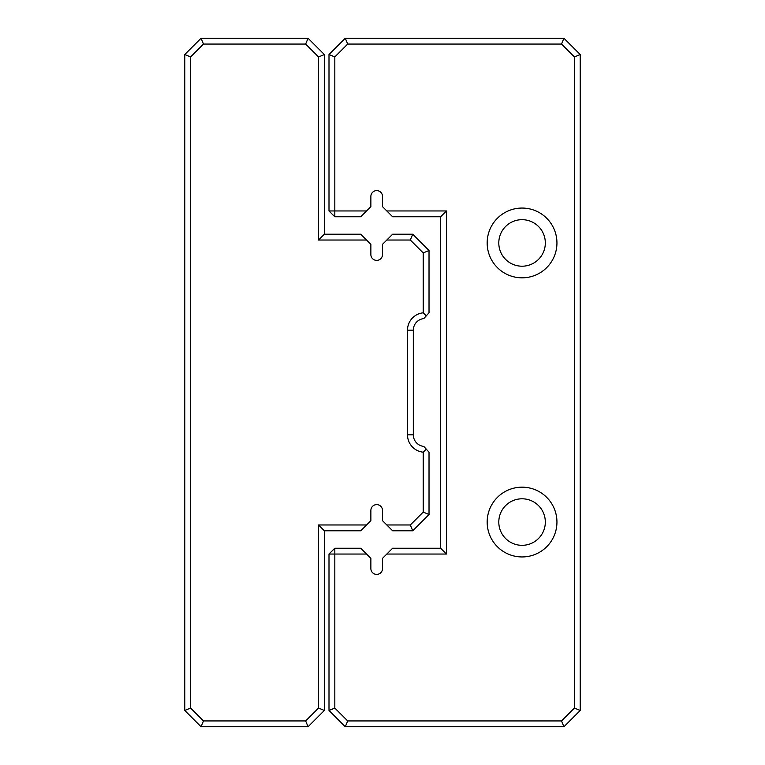 <?xml version="1.0" encoding="UTF-8"?>
<svg xmlns="http://www.w3.org/2000/svg" width="765" height="765" viewBox="0 0 765 765"><rect width="100%" height="100%" fill="white"/><g stroke="black" fill="none" stroke-linecap="round" stroke-linejoin="round"><path stroke-width="1.15" d="M366.55 524.972L360.736 530.786L324.35 530.786L324.35 710.465L308.066 726.75L201.071 726.75L184.786 710.465L184.786 54.535L201.071 38.25L308.066 38.25L324.35 54.535L324.35 234.214L360.736 234.214L366.55 240.028L318.536 240.028L318.536 56.945L305.656 44.064L203.48 44.064L190.6 56.945L190.6 708.055L203.48 720.936L305.656 720.936L318.536 708.055L318.536 524.972L366.55 524.972L370.872 520.649L370.872 510.427A5.814 5.814 0 0 1 376.686 504.613A5.814 5.814 0 0 1 382.5 510.427L382.5 520.649L386.822 524.972L410.327 524.972L423.208 512.091L423.208 452.192A17.442 17.442 0 0 1 407.506 434.836L407.506 330.164A17.442 17.442 0 0 1 423.208 312.809L423.208 252.909L410.327 240.028L386.822 240.028L382.5 244.351L382.5 254.573A5.814 5.814 0 0 1 376.686 260.387A5.814 5.814 0 0 1 370.872 254.573L370.872 244.351L366.55 240.028M423.208 312.809L426.268 315.849L423.791 318.594A11.628 11.628 0 0 0 413.32 330.164L413.32 434.836A11.628 11.628 0 0 0 423.791 446.406L429.022 452.192L429.022 514.501L412.737 530.786L392.636 530.786L386.822 524.972M386.822 240.028L392.636 234.214L412.737 234.214L429.022 250.499L429.022 312.809L426.268 315.849M410.327 524.972L412.737 530.786M423.208 512.091L429.022 514.501M426.268 449.151L423.208 452.192M412.737 234.214L410.327 240.028M429.022 250.499L423.208 252.909M318.536 240.028L324.35 234.214M318.536 56.945L324.35 54.535M305.656 44.064L308.066 38.25M324.35 530.786L318.536 524.972M203.48 44.064L201.071 38.25M324.35 710.465L318.536 708.055M190.6 56.945L184.786 54.535M308.066 726.75L305.656 720.936M190.6 708.055L184.786 710.465M201.071 726.75L203.48 720.936M366.55 210.958L360.736 216.772L334.821 216.772L328.998 210.958L328.998 54.535L345.283 38.25L563.929 38.25L580.214 54.535L580.214 710.465L563.929 726.75L345.283 726.75L328.998 710.465L328.998 554.042L334.821 554.042L334.821 708.055L347.693 720.936L561.52 720.936L574.4 708.055L574.4 56.945L561.52 44.064L347.693 44.064L334.821 56.945L334.821 210.958L366.55 210.958L370.872 206.636L370.872 196.423A5.814 5.814 0 0 1 376.686 190.6A5.814 5.814 0 0 1 382.5 196.423L382.5 206.636L386.822 210.958L446.464 210.958L446.464 554.042L386.822 554.042L382.5 558.364L382.5 568.577A5.814 5.814 0 0 1 376.686 574.4A5.814 5.814 0 0 1 370.872 568.577L370.872 558.364L366.55 554.042L334.821 554.042L334.821 548.228L360.736 548.228L366.55 554.042M386.822 554.042L392.636 548.228L440.65 548.228L440.65 216.772L392.636 216.772L386.822 210.958M487.171 242.935A34.894 34.894 0 0 0 539.507 273.153A34.894 34.894 0 0 0 539.507 212.727A34.894 34.894 0 0 0 487.171 242.935M487.171 522.065A34.894 34.894 0 0 0 539.507 552.273A34.894 34.894 0 0 0 539.507 491.847A34.894 34.894 0 0 0 487.171 522.065M498.799 522.065A23.256 23.256 0 0 0 533.693 542.203A23.256 23.256 0 0 0 533.693 501.917A23.256 23.256 0 0 0 498.799 522.065M498.799 242.935A23.256 23.256 0 0 0 533.693 263.084A23.256 23.256 0 0 0 533.693 222.797A23.256 23.256 0 0 0 498.799 242.935M334.821 216.772L334.821 210.958L328.998 210.958M328.998 54.535L334.821 56.945M345.283 38.25L347.693 44.064M563.929 38.25L561.52 44.064M580.214 54.535L574.4 56.945M580.214 710.465L574.4 708.055M563.929 726.75L561.52 720.936M345.283 726.75L347.693 720.936M328.998 710.465L334.821 708.055M328.998 554.042L334.821 548.228M446.464 210.958L440.65 216.772M446.464 554.042L440.65 548.228M413.32 330.164L407.506 330.164M413.32 434.836L407.506 434.836"/></g></svg>
